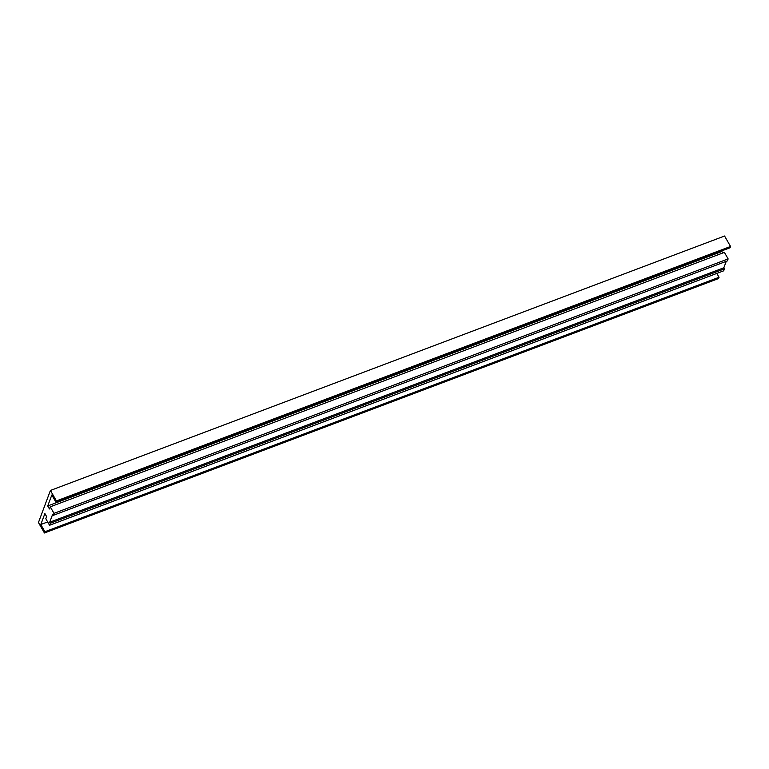 <?xml version="1.0" encoding="UTF-8"?>
<svg xmlns="http://www.w3.org/2000/svg" width="769" height="769" viewBox="0 0 769 769"><rect width="100%" height="100%" fill="white"/><g stroke="black" fill="none" stroke-linecap="round" stroke-linejoin="round"><path stroke-width="1.15" d="M38.45 522.526L44.439 532.984L44.919 531.715L40.795 524.525L44.89 513.567L46.611 516.576L45.813 518.719L49.552 525.265L50.293 523.276L49.697 522.228L52.657 514.298L53.253 515.345L54.003 513.356L50.254 506.819L49.456 508.963L47.726 505.954L51.821 495.005L55.935 502.195L56.416 500.927L50.418 490.459L38.45 522.526M44.919 531.715L719.053 277.273L718.582 278.541L44.439 532.984M56.416 500.927L730.55 246.474L724.561 236.016L50.418 490.459M730.55 246.474L730.079 247.743L55.935 502.195M722.158 250.742L721.87 251.501L47.726 505.954M721.87 251.501L722.725 253.001M53.253 515.345L727.397 260.893L728.137 258.913L724.388 252.367L50.254 506.819M728.137 258.913L54.003 513.356M49.552 525.265L723.687 270.813L724.427 268.833L723.831 267.785L49.697 522.228M723.831 267.785L726.244 261.325M724.427 268.833L50.293 523.276M47.649 521.94L40.795 524.525M719.053 277.273L716.833 273.399"/></g></svg>
